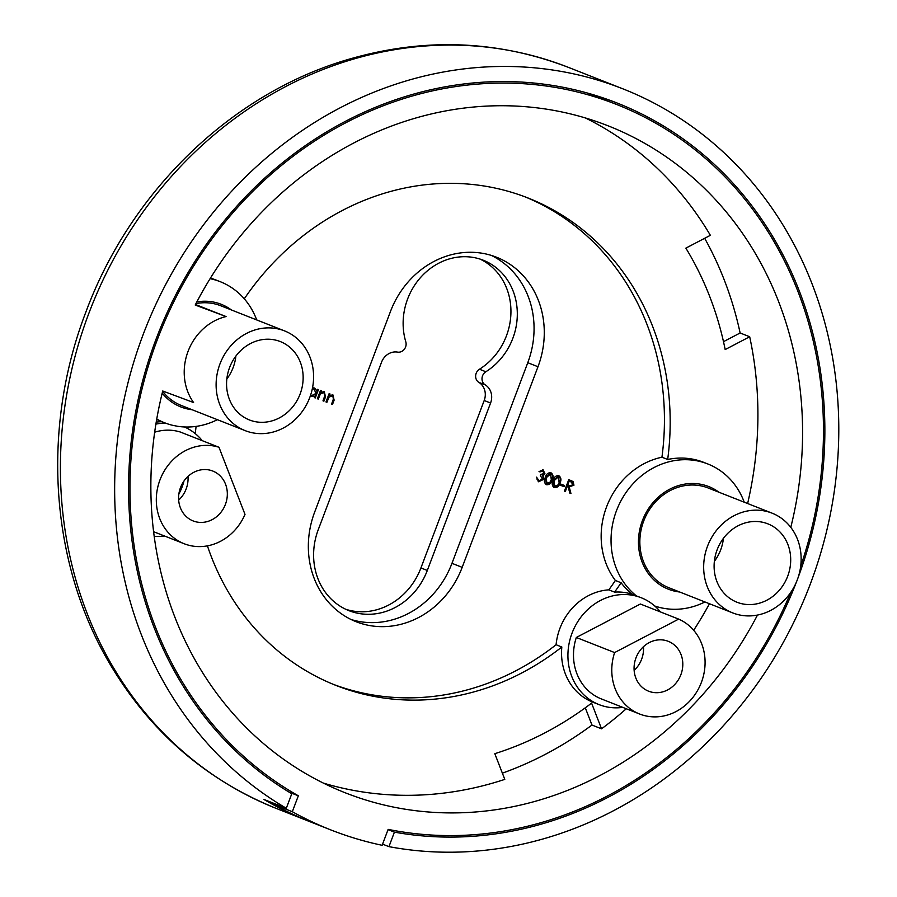 <?xml version="1.0" encoding="UTF-8"?>
<svg xmlns="http://www.w3.org/2000/svg" width="897" height="897" viewBox="0 0 897 897"><rect width="100%" height="100%" fill="white"/><g stroke="black" fill="none" stroke-linecap="round" stroke-linejoin="round"><path stroke-width="1.35" d="M564.157 486.679L560.244 485.21L560.681 484.044L564.594 485.512L564.157 486.679L560.244 485.199M560.042 482.978C559.066 486.309 557.149 487.867 554.268 487.632C551.991 485.916 551.61 483.505 553.124 480.388C554.043 477.047 555.927 475.477 558.786 475.679C561.107 477.395 561.522 479.828 560.042 482.978L559.403 482.721C558.439 486.062 556.51 487.609 553.628 487.385M544.087 473.549L542.707 471.003L539.007 471.609L543.134 469.826L544.995 473.896L542.92 475.791L543.504 479.424L538.592 481.779L536.462 477.148L539.052 480.613L542.55 479.177L540.33 475.601L540.768 474.435L544.087 473.549M326.9 402.305L325.992 401.957L329.132 393.648L330.04 393.996L329.479 395.487L332.933 394.904L334.121 400.152L332.518 404.401L331.598 404.065L333.684 398.223L332.383 395.869L329.02 397.124L326.9 402.305L325.992 401.946M318.278 399.075L317.37 398.739L320.509 390.43L321.429 390.767L320.857 392.269L324.31 391.686L325.499 396.934L323.895 401.183L322.987 400.836L325.073 394.994L323.761 392.639L320.397 393.895L318.278 399.075L317.37 398.728M312.515 387.84L314.555 388.031L316.921 390.845L317.504 389.309L318.424 389.646L315.284 397.954L314.365 397.618L314.914 396.182L310.295 396.093M537.987 366.738A88.085 78.757 111.5 0 0 496.501 257.215A88.085 78.757 111.5 0 0 390.43 311.584L314.634 512.187A88.085 78.757 111.5 0 0 356.12 621.722A88.085 78.757 111.5 0 0 462.179 567.353L537.987 366.738L527.772 362.713L451.965 563.327A88.085 78.757 -68.5 0 1 351.086 619.513M333.157 684.288A261.946 234.218 111.5 0 0 556.084 644.741A57.442 51.364 -68.5 0 1 608.828 589.845A261.946 234.218 111.5 0 0 615.364 580.482A75.83 67.802 -68.5 0 1 606.574 506.861A75.83 67.802 -68.5 0 1 661.941 457.212A261.946 234.218 111.5 0 0 525.193 196.903M552.204 480.052C551.24 483.382 549.312 484.941 546.441 484.705C544.154 482.99 543.773 480.579 545.286 477.462C546.206 474.121 548.101 472.551 550.949 472.753C553.27 474.468 553.684 476.901 552.204 480.052L551.565 479.794C550.601 483.135 548.672 484.683 545.802 484.458M570.761 480.489L573.004 481.51L573.968 485.165L569.191 486.892L570.952 493.541L569.819 493.115L568.059 486.466L567.319 486.196L565.334 491.444L564.426 491.096L568.72 479.727L571.355 480.714M680.89 674.656A26.809 23.972 111.5 0 0 668.265 641.321A26.809 23.972 111.5 0 0 636.13 657.479A26.809 23.972 111.5 0 0 648.609 691.206A26.809 23.972 111.5 0 0 680.89 674.656M643.474 646.681A26.809 23.972 -68.5 0 1 641.635 659.194A26.809 23.972 -68.5 0 1 634.145 670.384M225.416 504.383A26.809 23.972 111.5 0 0 212.791 471.048A26.809 23.972 111.5 0 0 180.656 487.206A26.809 23.972 111.5 0 0 193.135 520.933A26.809 23.972 111.5 0 0 225.416 504.383M178.671 500.111A26.809 23.972 111.5 0 0 186.161 488.921A26.809 23.972 111.5 0 0 188 476.408M155.887 424.124A57.442 51.364 -68.5 0 1 165.485 423.104M161.953 421.725A57.442 51.364 111.5 0 0 156.224 422.106M615.364 580.482L621.105 582.747A75.83 67.802 111.5 0 0 632.329 594.319A57.442 51.364 111.5 0 0 614.568 592.11A261.946 234.218 111.5 0 0 621.105 582.747M614.568 592.11L608.828 589.845M207.42 545.858A261.946 234.218 111.5 0 0 336.027 685.443A261.946 234.218 111.5 0 0 561.836 647.006A57.442 51.364 111.5 0 0 592.704 702.116L599.084 704.627A57.442 51.364 111.5 0 0 622.81 707.385M323.357 783.092A358.452 320.509 111.5 0 0 504.787 779.381L494.819 753.682A329.76 294.855 -68.5 0 0 591.583 703.125L601.539 728.824A358.452 320.509 111.5 0 0 626.274 708.753M704.93 601.954A75.83 67.802 -68.5 0 1 654.732 605.991M196.107 426.4A261.946 234.218 111.5 0 0 195.288 433.655M156.672 419.482A75.83 67.802 111.5 0 0 160.473 421.142L164.622 422.779A75.83 67.802 -68.5 0 1 156.751 419M210.1 278.675A75.83 67.802 -68.5 0 1 220.214 281.68L216.076 280.043A75.83 67.802 111.5 0 0 210.436 278.137M220.214 281.68A75.83 67.802 -68.5 0 1 256.688 319.915M217.377 419.684A75.83 67.802 -68.5 0 1 177.718 426.31L172.594 425.301A75.83 67.802 -68.5 0 1 164.622 422.779M556.084 644.741L561.836 647.006M300.136 393.951A42.125 37.663 111.5 0 0 280.29 341.566A42.125 37.663 111.5 0 0 229.811 366.963A42.125 37.663 111.5 0 0 249.411 419.953A42.125 37.663 111.5 0 0 300.136 393.951M235.877 356.064A42.125 37.663 -68.5 0 1 233.13 367.557A42.125 37.663 -68.5 0 1 226.818 379.061M787.689 576.222A42.125 37.663 111.5 0 0 767.843 523.837A42.125 37.663 111.5 0 0 717.353 549.222A42.125 37.663 111.5 0 0 736.964 602.223A42.125 37.663 111.5 0 0 787.689 576.222M714.371 561.331A42.125 37.663 111.5 0 0 720.683 549.827A42.125 37.663 111.5 0 0 723.431 538.335M660.472 611.945A57.442 51.364 111.5 0 0 641.198 597.738L636.478 595.956A75.83 67.802 -68.5 0 1 621.161 500.448A75.83 67.802 -68.5 0 1 707.767 463.951L703.618 462.314A75.83 67.802 111.5 0 0 667.682 459.477A261.946 234.218 111.5 0 0 528.075 198.013A261.946 234.218 111.5 0 0 244.287 298.802M747.627 503.531A358.452 320.509 111.5 0 0 749.69 336.756L740.126 332.978L723.498 341.667M585.416 117.967A358.452 320.509 111.5 0 1 710.368 235.317L685.857 248.133A329.76 294.855 -68.5 0 1 725.18 349.561L749.69 336.756M195.479 304.509L226.055 316.563A53.618 47.945 111.5 0 0 193.573 402.529L162.727 391.002A358.452 320.509 111.5 0 0 345.323 792.825A358.452 320.509 111.5 0 0 757.483 615.062M601.539 728.824L591.975 725.045A358.452 320.509 -68.5 0 1 502.376 773.147M693.673 630.277A358.452 320.509 111.5 0 0 709.471 603.748M790.784 527.358A358.452 320.509 111.5 0 0 608.121 125.827A358.452 320.509 111.5 0 0 195.21 305.025L226.055 316.563M704.672 238.299A358.452 320.509 -68.5 0 1 740.126 332.978M195.961 303.601A53.618 47.945 -68.5 0 1 220.696 305.742L284.506 330.881A53.618 47.945 111.5 0 0 220.247 363.195A53.618 47.945 111.5 0 0 245.195 430.65A53.618 47.945 111.5 0 0 309.757 397.55A53.618 47.945 111.5 0 0 284.506 330.881M245.195 430.65L181.385 405.5A53.618 47.945 -68.5 0 1 162.649 391.294M162.2 393.133A55.143 49.313 111.5 0 0 192.126 409.738M231.426 309.97A55.143 49.313 111.5 0 0 196.835 301.919M667.682 459.477L661.941 457.212M289.17 792.186L298.331 795.796A381.427 341.062 -68.5 0 1 168.782 312.324A381.427 341.062 -68.5 0 1 616.542 104.444A381.427 341.062 -68.5 0 1 800.673 566.321M790.784 592.356A381.427 341.062 -68.5 0 1 388.143 829.377L382.133 845.288A398.279 356.12 111.5 0 1 330.724 829.882A398.279 356.12 111.5 0 1 292.321 811.707L298.331 795.796M585.293 707.811L591.975 725.045M491.309 255.398A88.085 78.757 -68.5 0 1 527.772 362.713M178.873 493.955A47.485 42.462 111.5 0 0 182.113 486.97A47.485 42.462 111.5 0 0 183.963 481.05M273.529 803.23L273.17 804.172L292.321 811.707M273.17 804.172A398.279 356.12 111.5 0 0 311.573 822.336L330.724 829.882M636.478 595.956L632.329 594.319M707.767 463.951A75.83 67.802 -68.5 0 1 744.23 502.185M732.748 612.92L668.938 587.77A53.618 47.945 -68.5 0 1 643.979 520.316A53.618 47.945 -68.5 0 1 708.238 488.013L772.059 513.151A53.618 47.945 111.5 0 0 707.8 545.466A53.618 47.945 111.5 0 0 732.748 612.92A53.618 47.945 111.5 0 0 797.31 579.821A53.618 47.945 111.5 0 0 772.059 513.151M718.979 492.24A55.143 49.313 111.5 0 0 642.712 519.812A55.143 49.313 111.5 0 0 679.668 592.009M184.401 426.961A57.442 51.364 -68.5 0 1 202.229 440.651M164.465 535.98A57.442 51.364 -68.5 0 1 154.183 536.294M639.617 714.012L601.338 698.92A51.32 45.882 -68.5 0 1 576.322 637.475L640.368 604.017L678.659 619.109L614.613 652.567A51.32 45.882 111.5 0 0 639.617 714.012A51.32 45.882 111.5 0 0 700.804 683.884A51.32 45.882 111.5 0 0 678.659 619.109M641.198 597.738A57.442 51.364 111.5 0 0 572.353 632.351A57.442 51.364 111.5 0 0 599.084 704.627M218.969 447.255L245.004 514.385A51.32 45.882 -68.5 0 1 184.143 543.728A51.32 45.882 -68.5 0 1 159.677 480.725A51.32 45.882 -68.5 0 1 218.969 447.255L180.364 432.04A51.32 45.882 111.5 0 0 154.665 432.208M614.613 652.567L576.322 637.475M317.773 389.41L314.645 397.707L315.284 397.954M310.631 396.373L314.914 396.182M313.916 387.784L316.921 390.845M310.609 395.151L311.685 395.622L315.935 393.48L314.174 389.063L312.291 388.984M314.174 389.063L312.358 388.614M310.665 394.972L311.685 395.622M320.778 390.531L320.218 392.011L320.857 392.269M324.03 391.597L324.86 396.687L323.256 400.925L323.895 401.183M320.397 393.895L323.761 392.639M319.769 393.648L317.65 398.829M329.401 393.749L328.84 395.241L329.479 395.487M332.652 394.815L333.482 399.905L331.879 404.155L332.518 404.401M329.02 397.124L332.383 395.869M328.38 396.866L326.261 402.047M539.916 471.957L542.707 471.003M542.506 469.58L544.995 473.896M544.356 473.65L542.281 475.545L542.92 475.791M542.281 475.545L543.66 477.17M543.021 476.924L542.864 479.166L543.504 479.424M542.864 479.166L538.2 481.599M536.742 477.238L537.583 479.368M536.944 479.11L539.007 480.601M539.019 480.601L538.413 480.366M550.321 472.495C552.63 474.21 553.045 476.643 551.565 479.794M550.545 473.93L549.906 473.683L545.567 477.552L546.273 483.304L549.827 482.418L551.296 479.704L550.545 473.93L546.206 477.798L546.912 483.55M558.147 475.432C560.468 477.148 560.883 479.581 559.403 482.721M558.383 476.856L557.743 476.61L553.404 480.478L554.099 486.23L557.665 485.344L559.134 482.631L558.383 476.856L554.043 480.725L554.738 486.477M563.955 485.266L563.518 486.421M570.122 480.231L573.004 481.51M572.364 481.252L573.968 485.165M573.329 484.907L569.191 486.892M568.552 486.645L570.952 493.541M567.319 486.196L568.059 486.466M566.68 485.939L564.695 491.186L565.334 491.444M570.907 481.868L568.552 480.983L567.128 484.772L569.617 485.737L573.06 484.817L571.109 481.947L569.191 481.229L567.756 485.03M568.552 480.983L569.191 481.229M309.981 821.708A398.279 356.12 -68.5 0 1 308.389 821.08A398.279 356.12 -68.5 0 1 263.965 799.462L286.3 808.264A398.279 356.12 -68.5 0 1 156.302 303.41A398.279 356.12 -68.5 0 1 622.72 88.769A398.279 356.12 -68.5 0 1 819.264 557.912A398.279 356.12 -68.5 0 1 388.939 846.645L382.571 844.133M480.018 259.076A62.801 56.163 -68.5 0 1 510.942 311.752A62.801 56.163 -68.5 0 1 479.458 369.228A7.658 6.851 111.5 0 0 475.634 375.899A7.658 6.851 111.5 0 0 478.852 382.369A15.316 13.702 -68.5 0 1 484.201 400.499L420.928 567.947A65.1 58.215 -68.5 0 1 345.76 609.287M286.3 808.264L291.783 793.755A382.963 342.43 -68.5 0 1 169.129 308.321A382.963 342.43 -68.5 0 1 617.102 103.02A382.963 342.43 -68.5 0 1 798.139 577.466M796.301 582.321A382.963 342.43 -68.5 0 1 394.422 832.136L388.042 829.624M388.939 846.645L394.422 832.136M490.581 403.011L427.308 570.458A65.1 58.215 -68.5 0 1 348.911 610.644A65.1 58.215 -68.5 0 1 318.256 529.69L381.528 362.242A15.316 13.702 -68.5 0 1 397.55 352.106A7.658 6.851 111.5 0 0 404.255 349.348A7.658 6.851 111.5 0 0 405.792 341.813A62.801 56.163 -68.5 0 1 422.095 275.839A62.801 56.163 -68.5 0 1 483.248 260.22A62.801 56.163 -68.5 0 1 517.3 312.38A62.801 56.163 -68.5 0 1 485.849 371.75A7.658 6.851 111.5 0 0 482.014 378.411A7.658 6.851 111.5 0 0 485.232 384.88A15.316 13.702 -68.5 0 1 490.581 403.011L484.201 400.499M462.179 567.353L451.965 563.327M324.86 396.687L325.499 396.934M318.783 395.824L319.422 396.07M333.482 399.905L334.121 400.152M327.394 399.042L328.033 399.3M545.567 477.552L546.206 477.798M553.404 480.478L554.043 480.725M622.72 88.769L568.474 67.398A398.279 356.12 111.5 0 0 88.893 313.244A398.279 356.12 111.5 0 0 276.478 808.511L308.389 821.08M590.764 94.297A382.963 342.43 111.5 0 0 589.475 93.636M427.308 570.458L420.928 567.947M485.232 384.88L478.852 382.369M485.849 371.75L479.458 369.228M588.073 93.232L616.542 104.444M184.143 543.728L153.589 531.697M276.478 808.511C205.234 779.706 149.474 731.111 109.176 662.737C49.952 562.049 41.329 427.903 85.888 312.01C130.502 191.655 230.91 94.163 346.702 59.886C422.812 37.36 496.736 39.872 568.474 67.398"/></g></svg>
